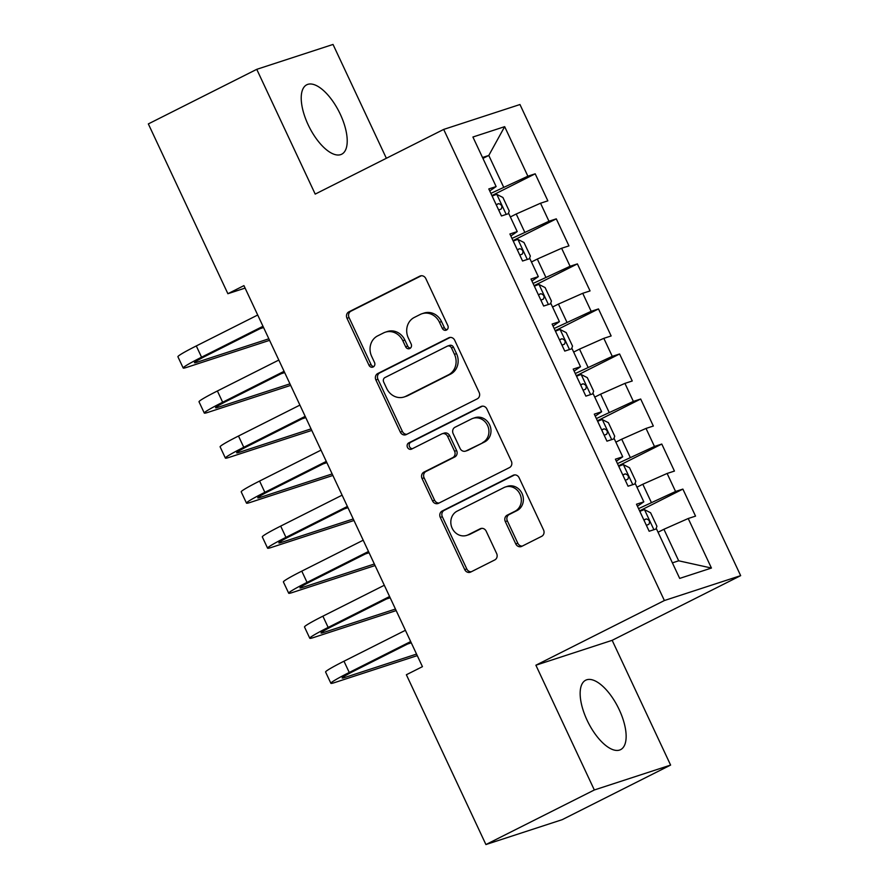 <?xml version="1.0" encoding="UTF-8"?>
<svg xmlns="http://www.w3.org/2000/svg" width="889" height="889" viewBox="0 0 889 889"><rect width="100%" height="100%" fill="white"/><g stroke="black" fill="none" stroke-linecap="round" stroke-linejoin="round"><path stroke-width="1.33" d="M446.511 330.041A3.423 3.078 -108.1 0 0 447.823 325.563L425.82 278.59A4.89 4.401 -108.1 0 0 419.808 276.157L348.866 311.861A4.89 4.401 -108.1 0 0 346.988 318.273L368.991 365.246A3.423 3.078 -108.1 0 0 374.513 362.468L371.669 356.389A15.646 14.091 -108.1 0 1 377.647 335.886L383.559 332.919A15.646 14.091 -108.1 0 1 385.337 332.186A15.646 14.091 -108.1 0 1 402.806 340.709L405.651 346.788A3.423 3.078 -108.1 0 0 411.163 344.01L408.318 337.931A15.646 14.091 -108.1 0 1 414.307 317.44L420.219 314.462A15.646 14.091 -108.1 0 1 421.986 313.728A15.646 14.091 -108.1 0 1 439.455 322.263L442.3 328.341A3.423 3.078 -108.1 0 0 446.511 330.041M619.222 709.678A38.86 16.758 63.3 0 0 585.673 680.218A38.86 16.758 63.3 0 0 587.062 720.168A38.86 16.758 63.3 0 0 620.611 749.638A38.86 16.758 63.3 0 0 619.222 709.678M340.298 114.248A38.86 16.758 63.3 0 0 306.749 84.788A38.86 16.758 63.3 0 0 308.139 124.749A38.86 16.758 63.3 0 0 341.698 154.208A38.86 16.758 63.3 0 0 340.298 114.248M515.764 543.912A4.89 4.401 -108.1 0 0 521.776 546.346L541.679 536.323A4.89 4.401 -108.1 0 0 543.546 529.922L519.109 477.76A4.89 4.401 -108.1 0 0 513.097 475.315L442.155 511.031A4.89 4.401 -108.1 0 0 440.288 517.431L464.725 569.605A4.89 4.401 -108.1 0 0 470.737 572.038L494.773 559.937A4.89 4.401 -108.1 0 0 496.651 553.536L486.194 531.211A4.89 4.401 -108.1 0 0 480.182 528.766L468.259 534.767A13.079 11.779 -108.1 0 1 466.769 535.378A13.079 11.779 -108.1 0 1 451.823 527.433A13.079 11.779 -108.1 0 1 457.179 511.119L503.885 487.605A13.079 11.779 -108.1 0 1 505.363 486.994A13.079 11.779 -108.1 0 1 520.309 494.94A13.079 11.779 -108.1 0 1 514.964 511.264L507.175 515.176A4.89 4.401 -108.1 0 0 505.308 521.587L515.764 543.912L517.82 543.235A4.89 4.401 -108.1 0 0 522.276 546.09M594.33 789.977L670.606 765.085L612.165 640.324L535.889 665.216L594.33 789.977L485.916 844.55L406.373 674.751L422.442 666.661L243.942 285.625L227.884 293.714L245.097 288.092M535.889 665.216L664.383 600.531L443.689 129.416L519.965 104.524L740.659 575.65L664.383 600.531M386.359 158.275L333.031 44.45L256.754 69.331L315.206 194.102L443.689 129.416M256.754 69.331L148.341 123.915L227.884 293.714M477.271 398.839A4.89 4.401 -108.1 0 0 479.138 392.427L454.701 340.265A4.89 4.401 -108.1 0 0 448.689 337.831L377.747 373.536A4.89 4.401 -108.1 0 0 375.88 379.947L400.317 432.11A4.89 4.401 -108.1 0 0 406.329 434.543L477.271 398.839M486.905 409.007L511.342 461.18A4.89 4.401 -108.1 0 1 509.475 467.581L438.533 503.296A4.89 4.401 -108.1 0 1 432.521 500.851L422.064 478.526A4.89 4.401 -108.1 0 1 423.931 472.126L452.701 457.646A4.89 4.401 -108.1 0 0 454.579 451.234L447.634 436.432A4.89 4.401 -108.1 0 0 441.622 433.988L411.674 449.067A3.423 3.078 -108.1 0 1 408.773 442.878L480.893 406.573A4.89 4.401 -108.1 0 1 486.905 409.007M491.917 195.591L535.189 173.811L527.877 176.2L504.663 126.66L472.915 137.017L496.129 186.557L488.806 188.946L501.463 215.971L508.786 213.582L517.22 231.596L509.908 233.985L522.565 261.01L529.877 258.621L538.323 276.635L531 279.024L543.657 306.049L550.98 303.66L559.425 321.674L552.102 324.063L564.759 351.088L572.083 348.699L580.517 366.724L573.205 369.102L585.862 396.127L593.174 393.738L601.62 411.763L594.297 414.141L606.954 441.166L614.277 438.777L622.711 456.802L615.399 459.191L628.056 486.205L635.379 483.827L643.814 501.841L636.491 504.23L649.159 531.255L656.471 528.866L679.685 578.406L711.433 568.049L678.685 560.803L663.916 529.277L658.049 532.233M535.189 173.811L547.846 200.836L540.534 203.225L548.969 221.239L511.975 238.408M513.02 240.63L556.292 218.85L548.969 221.239M556.292 218.85L568.949 245.875L561.626 248.264L570.071 266.278L533.078 283.447M534.122 285.68L577.383 263.889L570.071 266.278M577.383 263.889L590.052 290.914L582.728 293.303L591.163 311.317L554.169 328.486M555.214 330.719L598.486 308.928L591.163 311.317M598.486 308.928L611.143 335.953L603.831 338.342L612.265 356.356L575.272 373.524M576.316 375.758L619.589 353.978L612.265 356.356M619.589 353.978L632.246 380.992L624.923 383.381L633.368 401.406L596.363 418.563M597.408 420.797L640.68 399.017L633.368 401.406M640.68 399.017L653.337 426.042L646.025 428.42L654.46 446.445L617.466 463.602M618.511 465.836L661.783 444.056L654.46 446.445M661.783 444.056L674.44 471.081L667.117 473.459L675.562 491.484L638.569 508.641M639.613 510.875L682.874 489.094L675.562 491.484M682.874 489.094L695.542 516.12L688.219 518.509L711.433 568.049M643.814 501.841L637.435 506.241M688.219 518.509L663.916 529.277M622.711 456.802L616.344 461.202M651.248 502.252L642.814 484.238L636.957 487.194M667.117 473.459L642.814 484.238M601.62 411.763L595.241 416.163M630.157 457.213L621.711 439.199L615.855 442.155M646.025 428.42L621.711 439.199M580.517 366.724L574.138 371.124M609.054 412.174L600.62 394.16L594.752 397.116M624.923 383.381L600.62 394.16M559.425 321.674L553.047 326.074M587.962 367.135L579.517 349.121L573.661 352.066M603.831 338.342L579.517 349.121M538.323 276.635L531.944 281.035M566.86 322.096L558.425 304.082L552.558 307.027M582.728 293.303L558.425 304.082M517.22 231.596L510.853 235.996M545.757 277.057L537.323 259.043L531.455 261.988M561.626 248.264L537.323 259.043M496.129 186.557L489.75 190.957M524.666 232.018L516.22 214.005L510.364 216.949M540.534 203.225L516.22 214.005M485.916 844.55L562.192 819.669L670.606 765.085M612.165 640.324L740.659 575.65M672.395 562.859L678.685 560.803M482.938 158.398L488.794 155.453L482.516 157.497M527.877 176.2L490.872 193.369M503.563 186.979L488.794 155.453L504.663 126.66M447.089 329.663A3.423 3.078 -108.1 0 1 444.367 327.663L441.522 321.585A15.646 14.091 -108.1 0 0 424.053 313.061L421.986 313.728M385.337 332.186L387.393 331.508A15.646 14.091 -108.1 0 1 404.862 340.043L407.707 346.121A3.423 3.078 -108.1 0 0 410.429 348.11M421.364 275.734L350.922 311.194A4.89 4.401 -108.1 0 0 349.055 317.595L371.057 364.568A3.423 3.078 -108.1 0 0 373.78 366.568M450.245 337.409L379.814 372.869A4.89 4.401 -108.1 0 0 377.947 379.27L402.384 431.443A4.89 4.401 -108.1 0 0 406.84 434.288M451.468 347.899A3.423 3.078 -108.1 0 0 447.256 346.199L384.981 377.547A3.423 3.078 -108.1 0 0 383.681 382.026L386.682 388.437A15.646 14.091 -108.1 0 0 404.151 396.972A15.646 14.091 -108.1 0 0 405.917 396.238L448.489 374.814A15.646 14.091 -108.1 0 0 454.468 354.311L451.468 347.899L453.523 347.232A3.423 3.078 -108.1 0 0 449.712 345.365L447.645 346.032M404.151 396.972L406.206 396.294A15.646 14.091 -108.1 0 0 407.984 395.561L405.917 396.238M453.523 347.232L456.535 353.644A15.646 14.091 -108.1 0 1 450.545 374.136L407.984 395.561M442.177 433.765L444.244 433.087A4.89 4.401 -108.1 0 1 449.701 435.754L456.635 450.567A4.89 4.401 -108.1 0 1 454.768 456.968L425.998 471.459A4.89 4.401 -108.1 0 0 424.12 477.86L434.577 500.185A4.89 4.401 -108.1 0 0 439.044 503.041M482.449 406.151L410.829 442.211A3.423 3.078 -108.1 0 0 412.418 448.689M482.56 442.611A13.079 11.779 -108.1 0 0 487.917 426.298A13.079 11.779 -108.1 0 0 472.959 418.352A13.079 11.779 -108.1 0 0 471.481 418.963L455.024 427.242A4.89 4.401 -108.1 0 0 453.157 433.654L460.091 448.456A4.89 4.401 -108.1 0 0 466.103 450.901L484.616 441.944A13.079 11.779 -108.1 0 0 489.972 425.62A13.079 11.779 -108.1 0 0 475.026 417.674L472.959 418.352M465.547 451.123L467.614 450.456A4.89 4.401 -108.1 0 0 468.17 450.223L466.103 450.901M484.616 441.944L468.17 450.223M505.363 486.994L507.419 486.327A13.079 11.779 -108.1 0 1 522.376 494.273A13.079 11.779 -108.1 0 1 517.02 510.586L509.241 514.509A4.89 4.401 -108.1 0 0 507.363 520.91L517.82 543.235M466.769 535.378L468.836 534.711A13.079 11.779 -108.1 0 0 470.314 534.1L468.259 534.767M481.738 528.355L470.314 534.1M514.653 474.904L444.222 510.353A4.89 4.401 -108.1 0 0 442.344 516.765L466.781 568.927A4.89 4.401 -108.1 0 0 471.237 571.783M508.286 213.749L509.23 210.993L502.907 197.48L496.673 194.324A13.202 0.778 154.9 0 0 492.15 196.091M498.696 210.06A13.202 0.778 -25.1 0 1 501.174 209.037C502.574 206.392 501.729 204.592 498.64 203.637A13.202 0.778 154.9 0 0 496.162 204.648M269.578 340.343L186.912 367.313A37.371 2.211 -25.1 0 1 183.19 368.002L177.911 356.745A37.371 2.211 -25.1 0 1 196.291 345.943L257.71 315.017M183.19 368.002A37.371 2.211 -25.1 0 1 201.57 357.2L262.988 326.274M263.333 327.019L206.715 355.522A24.914 1.467 154.9 0 0 194.469 362.723A24.914 1.467 154.9 0 0 196.947 362.256L268.856 338.798M259.921 328.73L263.577 327.541M529.388 258.788L530.333 256.032L523.999 242.519L517.765 239.363A13.202 0.778 154.9 0 0 513.253 241.13M519.798 255.099A13.202 0.778 -25.1 0 1 522.265 254.087C523.665 251.431 522.832 249.631 519.732 248.676A13.202 0.778 154.9 0 0 517.265 249.698M550.48 303.827L551.436 301.071L545.101 287.569L538.867 284.402A13.202 0.778 154.9 0 0 534.356 286.18M540.89 300.138A13.202 0.778 -25.1 0 1 543.368 299.126C544.768 296.47 543.924 294.67 540.834 293.714A13.202 0.778 154.9 0 0 538.356 294.737M290.681 385.382L208.015 412.352A37.371 2.211 -25.1 0 1 204.281 413.041L199.014 401.784A37.371 2.211 -25.1 0 1 217.394 390.982L278.813 360.056M204.281 413.041A37.371 2.211 -25.1 0 1 222.661 402.239L284.091 371.313M284.436 372.058L227.817 400.561A24.914 1.467 154.9 0 0 215.56 407.762A24.914 1.467 154.9 0 0 218.049 407.295L289.958 383.837M281.024 373.769L284.68 372.58M311.772 430.42L229.106 457.391A37.371 2.211 -25.1 0 1 225.384 458.091L220.105 446.823A37.371 2.211 -25.1 0 1 238.485 436.021L299.915 405.095M225.384 458.091A37.371 2.211 -25.1 0 1 243.764 447.278L305.183 416.352M305.527 417.097L248.92 445.6A24.914 1.467 154.9 0 0 236.663 452.801A24.914 1.467 154.9 0 0 239.141 452.345L311.05 428.876M302.116 418.819L305.783 417.619M571.583 348.866L572.527 346.121L566.204 332.608L559.959 329.441A13.202 0.778 154.9 0 0 555.447 331.219M561.992 345.176A13.202 0.778 -25.1 0 1 564.459 344.165C565.871 341.509 565.026 339.709 561.937 338.753A13.202 0.778 154.9 0 0 559.459 339.776M592.685 393.905L593.63 391.16L587.296 377.647L581.062 374.491A13.202 0.778 154.9 0 0 576.55 376.258M583.084 390.215A13.202 0.778 -25.1 0 1 585.562 389.204C586.962 386.548 586.118 384.748 583.028 383.792A13.202 0.778 154.9 0 0 580.561 384.815M332.875 475.459L250.209 502.429A37.371 2.211 -25.1 0 1 246.486 503.13L241.208 491.861A37.371 2.211 -25.1 0 1 259.588 481.06L321.007 450.134M246.486 503.13A37.371 2.211 -25.1 0 1 264.855 492.317L326.285 461.402M326.63 462.136L270.012 490.639A24.914 1.467 154.9 0 0 257.766 497.84A24.914 1.467 154.9 0 0 260.244 497.384L332.153 473.926M323.218 463.858L326.874 462.658M353.966 520.498L271.301 547.468A37.371 2.211 -25.1 0 1 267.578 548.169L262.311 536.9A37.371 2.211 -25.1 0 1 280.68 526.099L342.109 495.173M267.578 548.169A37.371 2.211 -25.1 0 1 285.958 537.356L347.388 506.441M347.732 507.175L291.114 535.678A24.914 1.467 154.9 0 0 278.857 542.879A24.914 1.467 154.9 0 0 281.346 542.423L353.244 518.965M344.321 508.897L347.977 507.697M613.777 438.944L614.721 436.199L608.398 422.686L602.164 419.53A13.202 0.778 154.9 0 0 597.652 421.297M604.187 435.254A13.202 0.778 -25.1 0 1 606.665 434.243C608.065 431.598 607.22 429.787 604.131 428.842A13.202 0.778 154.9 0 0 601.653 429.854M375.069 565.548L292.403 592.519A37.371 2.211 -25.1 0 1 288.681 593.207L283.402 581.951A37.371 2.211 -25.1 0 1 301.782 571.138L363.201 540.212M288.681 593.207A37.371 2.211 -25.1 0 1 307.061 582.395L368.479 551.48M368.824 552.213L312.206 580.717A24.914 1.467 154.9 0 0 299.96 587.918A24.914 1.467 154.9 0 0 302.438 587.462L374.347 564.004M365.412 553.936L369.068 552.736M634.879 483.983L635.824 481.238L629.49 467.725L623.256 464.569A13.202 0.778 154.9 0 0 618.744 466.336M625.289 480.293A13.202 0.778 -25.1 0 1 627.756 479.282C629.156 476.637 628.323 474.837 625.223 473.881A13.202 0.778 154.9 0 0 622.756 474.893M396.172 610.587L313.506 637.557A37.371 2.211 -25.1 0 1 309.772 638.246L304.505 626.989A37.371 2.211 -25.1 0 1 322.885 616.177L384.304 585.262M309.772 638.246A37.371 2.211 -25.1 0 1 328.152 627.434L389.582 596.519M389.927 597.252L333.308 625.756A24.914 1.467 154.9 0 0 321.051 632.957A24.914 1.467 154.9 0 0 323.54 632.501L395.449 609.043M386.515 598.975L390.171 597.786M655.971 529.022L656.927 526.277L650.592 512.764L644.358 509.608A13.202 0.778 154.9 0 0 639.847 511.375M646.381 525.332A13.202 0.778 -25.1 0 1 648.859 524.321C650.259 521.676 649.414 519.876 646.325 518.92A13.202 0.778 154.9 0 0 643.847 519.932M417.263 655.626L334.597 682.596A37.371 2.211 -25.1 0 1 330.875 683.285L325.596 672.028A37.371 2.211 -25.1 0 1 343.976 661.216L405.406 630.301M330.875 683.285A37.371 2.211 -25.1 0 1 349.255 672.473L410.674 641.558M411.018 642.291L354.411 670.795A24.914 1.467 154.9 0 0 342.154 678.007A24.914 1.467 154.9 0 0 344.632 677.54L416.541 654.082M407.607 644.014L411.274 642.825M441.522 321.585L439.455 322.263M407.707 346.121L405.651 346.788M404.862 340.043L402.806 340.709M371.057 364.568L368.991 365.246M349.055 317.595L346.988 318.273M350.922 311.194L348.866 311.861M420.942 275.779L419.808 276.157M444.367 327.663L442.3 328.341M402.384 431.443L400.317 432.11M377.947 379.27L375.88 379.947M379.814 372.869L377.747 373.536M449.834 337.453L448.689 337.831M450.545 374.136L448.489 374.814M456.535 353.644L454.468 354.311M434.577 500.185L432.521 500.851M424.12 477.86L422.064 478.526M425.998 471.459L423.931 472.126M454.768 456.968L452.701 457.646M456.635 450.567L454.579 451.234M449.701 435.754L447.634 436.432M410.829 442.211L408.773 442.878M482.038 406.206L480.893 406.573M507.363 520.91L505.308 521.587M509.241 514.509L507.175 515.176M517.02 510.586L514.964 511.264M481.316 528.399L480.182 528.766M466.781 568.927L464.725 569.605M442.344 516.765L440.288 517.431M444.222 510.353L442.155 511.031M514.231 474.948L513.097 475.315M506.208 214.427L496.829 194.402M496.251 204.837L498.64 203.637M196.291 345.943L201.57 357.2M196.413 361.112L196.947 362.256M527.299 259.466L517.92 239.441M517.354 249.876L519.732 248.676M548.402 304.505L539.023 284.48M538.445 294.915L540.834 293.714M217.394 390.982L222.661 402.239M217.505 406.151L218.049 407.295M238.485 436.021L243.764 447.278M238.608 451.19L239.141 452.345M569.505 349.544L560.126 329.519M559.548 339.954L561.937 338.753M590.596 394.583L581.217 374.569M580.639 385.004L583.028 383.792M259.588 481.06L264.855 492.317M259.71 496.229L260.244 497.384M280.68 526.099L285.958 537.356M280.802 541.268L281.346 542.423M611.699 439.622L602.32 419.608M601.742 430.043L604.131 428.842M301.782 571.138L307.061 582.395M301.904 586.307L302.438 587.462M632.79 484.661L623.411 464.647M622.845 475.082L625.223 473.881M322.885 616.177L328.152 627.434M322.996 631.346L323.54 632.501M653.893 529.7L644.514 509.686M643.936 520.121L646.325 518.92M343.976 661.216L349.255 672.473M344.099 676.385L344.632 677.54"/></g></svg>
